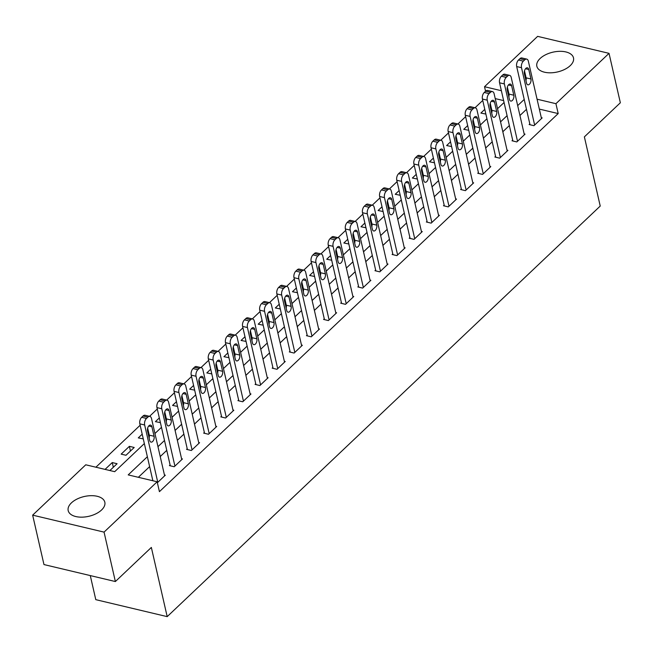 <?xml version="1.0" encoding="UTF-8"?>
<svg xmlns="http://www.w3.org/2000/svg" width="653" height="653" viewBox="0 0 653 653"><rect width="100%" height="100%" fill="white"/><g stroke="black" fill="none" stroke-linecap="round" stroke-linejoin="round"><path stroke-width="0.98" d="M570.224 65.651A18.798 10.154 167.1 0 1 550.65 72.809A18.798 10.154 167.1 0 1 536.848 66.263A18.798 10.154 167.1 0 1 540.121 58.492A18.798 10.154 167.1 0 1 559.686 51.326A18.798 10.154 167.1 0 1 573.497 57.872A18.798 10.154 167.1 0 1 570.224 65.651M101.558 509.993A18.798 10.154 167.1 0 1 81.992 517.16A18.798 10.154 167.1 0 1 68.19 510.613A18.798 10.154 167.1 0 1 71.455 502.834A18.798 10.154 167.1 0 1 91.028 495.676A18.798 10.154 167.1 0 1 104.831 502.222A18.798 10.154 167.1 0 1 101.558 509.993M90.277 575.579L95.787 599.658L167.192 616.636L600.229 206.062L584.378 136.869L620.35 102.766L609.029 53.342L555.932 103.688L537.06 99.199M167.192 616.636L151.341 547.434L115.369 581.545L43.971 564.567L32.65 515.144L85.755 464.797L114.699 471.678L144.346 443.567M482.747 100.44L475.017 107.761M465.613 116.675L457.892 124.005M448.48 132.918L440.759 140.24M431.355 149.162L423.626 156.483M414.222 165.397L406.501 172.727M397.097 181.64L389.368 188.962M379.964 197.883L372.243 205.205M362.839 214.119L355.11 221.449M345.706 230.362L337.985 237.684M328.581 246.605L320.852 253.927M311.448 262.841L303.727 270.171M294.315 279.084L286.594 286.406M277.19 295.327L269.46 302.649M260.057 311.563L252.336 318.893M242.932 327.806L235.202 335.128M225.799 344.049L218.078 351.371M208.674 360.285L200.944 367.615M191.541 376.528L183.82 383.85M174.416 392.771L166.686 400.093M157.283 409.007L149.553 416.336M140.15 425.25L95.901 467.213M485.563 91.249L484.526 86.71L537.631 36.364L609.029 53.342M503.634 100.603L495.227 98.603M109.892 470.535L117.083 463.72L112.259 462.569L105.068 469.393M125.988 455.272L134.208 447.476L129.384 446.334L121.164 454.129L125.988 455.272M142.199 434.18L138.289 437.885L143.276 438.881M148.255 434.155L148.892 433.551M148.19 430.49L147.423 430.303M159.332 417.944L155.422 421.642L160.401 422.638M165.389 417.92L166.025 417.316M165.323 414.247L164.556 414.067M176.457 401.701L172.555 405.407L177.534 406.403M182.513 401.677L183.15 401.073M182.448 398.004L181.681 397.824M193.59 385.458L189.68 389.164L194.667 390.159M199.647 385.433L200.283 384.829M199.581 381.768L198.814 381.581M210.715 369.214L206.813 372.92L211.792 373.916M216.772 369.198L217.408 368.594M216.706 365.525L215.939 365.345M227.848 352.979L223.938 356.685L228.925 357.681M233.905 352.955L234.541 352.351M233.839 349.282L233.072 349.102M244.973 336.736L241.071 340.442L246.05 341.437M251.03 336.711L251.674 336.107M250.964 333.046L250.197 332.859M262.106 320.492L258.196 324.198L263.183 325.194M268.163 320.476L268.799 319.872M268.097 316.803L267.33 316.623M279.231 304.257L275.329 307.955L280.308 308.959M285.296 304.233L285.932 303.629M285.23 300.56L284.455 300.38M296.364 288.014L292.454 291.72L297.442 292.715M302.421 287.989L303.057 287.385M302.355 284.324L301.588 284.137M313.497 271.77L309.587 275.476L314.566 276.472M319.554 271.754L320.19 271.15M319.488 268.081L318.721 267.901M330.622 255.535L326.72 259.233L331.7 260.237M336.679 255.511L337.315 254.907M336.613 251.838L335.846 251.658M347.755 239.292L343.845 242.998L348.833 243.993M353.812 239.267L354.448 238.663M353.746 235.602L352.979 235.415M364.88 223.048L360.978 226.754L365.958 227.75M370.937 223.032L371.573 222.428M370.871 219.359L370.104 219.171M382.013 206.813L378.103 210.511L383.091 211.515M388.07 206.789L388.706 206.185M388.004 203.116L387.237 202.936M399.138 190.57L395.236 194.276L400.216 195.271M405.203 190.545L405.839 189.941M405.138 186.872L404.362 186.693M416.271 174.327L412.361 178.032L417.349 179.028M422.328 174.31L422.964 173.706M422.262 170.637L421.495 170.449M433.396 158.091L429.494 161.789L434.474 162.793M439.461 158.067L440.098 157.463M439.396 154.394L438.628 154.214M450.529 141.848L446.628 145.554L451.607 146.55M456.586 141.823L457.222 141.219M456.52 138.15L455.753 137.971M467.662 125.605L463.752 129.31L468.732 130.306M473.719 125.588L474.356 124.984M473.654 121.915L472.886 121.727M484.787 109.369L480.886 113.067L485.865 114.063M490.844 109.345L491.48 108.741M490.778 105.672L490.011 105.492M147.366 456.733L128.208 474.894L157.153 481.775L159.422 491.66L558.193 113.573L539.321 109.084M526.473 109.32L519.943 115.508M509.348 125.556L502.818 131.751M492.215 141.799L485.685 147.986M475.09 158.042L468.56 164.23M457.957 174.278L451.427 180.473M440.832 190.521L434.302 196.708M423.699 206.764L417.169 212.951M406.566 223L400.036 229.195M389.441 239.243L382.911 245.438M372.308 255.486L365.778 261.673M355.183 271.721L348.653 277.917M338.05 287.965L331.52 294.16M320.925 304.208L314.395 310.395M303.792 320.443L297.262 326.639M286.659 336.687L280.137 342.882M269.534 352.93L263.004 359.117M252.401 369.165L245.871 375.361M235.276 385.409L228.746 391.604M218.143 401.652L211.613 407.839M201.018 417.896L194.488 424.083M183.885 434.131L177.355 440.326M166.76 450.374L160.23 456.561M149.627 466.617L138.354 477.302M157.373 482.722L165.323 475.188L164.442 474.976M170.09 464.944L169.405 465.597L174.237 466.74L182.456 458.945L181.575 458.733M187.223 448.701L186.538 449.354L191.362 450.497L199.581 442.701L198.7 442.497M204.356 432.466L203.671 433.11L208.495 434.261L216.714 426.466L215.833 426.254M221.481 416.222L220.796 416.875L225.62 418.018L233.847 410.223L232.958 410.011M238.614 399.979L237.929 400.632L242.753 401.775L250.972 393.979L250.091 393.775M255.739 383.744L255.054 384.388L259.878 385.539L268.105 377.744L267.224 377.532M272.872 367.5L272.187 368.153L277.011 369.296L285.23 361.501L284.349 361.289M289.997 351.257L289.312 351.91L294.136 353.053L302.363 345.257L301.482 345.053M307.13 335.022L306.445 335.666L311.269 336.817L319.488 329.022L318.607 328.81M324.255 318.778L323.578 319.423L328.402 320.574L336.621 312.779L335.74 312.567M341.388 302.535L340.703 303.188L345.527 304.331L353.746 296.535L352.865 296.331M358.521 286.3L357.836 286.945L362.66 288.095L370.88 280.3L369.998 280.088M375.646 270.056L374.961 270.701L379.785 271.852L388.013 264.057L387.123 263.845M392.779 253.813L392.094 254.466L396.918 255.609L405.138 247.814L404.256 247.609M409.904 237.578L409.219 238.223L414.043 239.373L422.271 231.578L421.389 231.366M427.038 221.334L426.352 221.979L431.176 223.13L439.396 215.335L438.514 215.123M444.162 205.091L443.477 205.744L448.301 206.887L456.529 199.092L455.647 198.887M461.296 188.848L460.61 189.501L465.434 190.652L473.654 182.856L472.772 182.644M478.42 172.612L477.743 173.257L482.567 174.408L490.787 166.613L489.905 166.401M495.554 156.369L494.868 157.022L499.692 158.165L507.912 150.37L507.03 150.157M512.687 140.126L512.001 140.779L516.825 141.93L525.045 134.126L524.163 133.922M529.812 123.89L529.126 124.535L533.95 125.686L542.178 117.891L541.296 117.679M115.369 581.545L104.056 532.122L32.65 515.144M558.193 113.573L555.932 103.688M157.153 481.775L104.056 532.122M524.212 99.436L517.682 105.623M507.079 115.671L500.549 121.866M489.954 131.914L483.424 138.101M472.821 148.158L466.291 154.345M455.696 164.393L449.166 170.588M438.563 180.636L432.033 186.823M421.438 196.88L414.908 203.067M404.305 213.115L397.775 219.31M387.172 229.358L380.65 235.545M370.047 245.601L363.517 251.789M352.914 261.837L346.384 268.032M335.789 278.08L329.259 284.275M318.656 294.323L312.126 300.511M301.531 310.559L295.001 316.754M284.398 326.802L277.868 332.997M267.273 343.045L260.743 349.233M250.14 359.281L243.61 365.476M233.007 375.524L226.477 381.719M215.882 391.767L209.352 397.955M198.749 408.011L192.219 414.198M181.624 424.246L175.094 430.441M164.491 440.489L157.961 446.676M508.597 92.432L507.781 92.244M501.365 90.718L484.526 86.71M154.949 433.519L161.479 427.323M172.082 417.275L178.604 411.088M189.207 401.04L195.737 394.845M206.34 384.797L212.87 378.601M223.465 368.553L229.995 362.366M240.598 352.318L247.128 346.123M257.723 336.075L264.253 329.879M274.856 319.831L281.386 313.644M291.981 303.596L298.511 297.401M309.114 287.353L315.644 281.157M326.247 271.109L332.777 264.922M343.372 254.866L349.902 248.679M360.505 238.631L367.035 232.435M377.63 222.387L384.16 216.2M394.763 206.144L401.293 199.957M411.888 189.909L418.418 183.713M429.021 173.665L435.551 167.478M446.146 157.422L452.676 151.235M463.279 141.187L469.809 134.991M480.412 124.943L486.942 118.756M497.537 108.7L504.067 102.513M113.336 467.27L112.259 462.569M130.461 451.027L129.384 446.334M157.789 482.33L144.656 424.997A4.816 2.734 103.4 0 1 146.492 418.442L147.864 417.145A4.816 2.734 103.4 0 1 149.88 416.41A4.816 2.734 103.4 0 1 151.512 418.5L164.638 475.833M149.88 416.41L145.056 415.267A4.816 2.734 -76.6 0 0 143.04 416.002L141.668 417.3A4.816 2.734 -76.6 0 0 139.832 423.854L152.867 480.755M147.521 430.947A3.853 2.188 -76.6 0 1 148.141 426.85A3.853 2.188 -76.6 0 1 150.606 425.119A3.853 2.188 -76.6 0 1 151.904 426.793L154.084 436.277A3.853 2.188 -76.6 0 1 153.455 440.375A3.853 2.188 -76.6 0 1 150.998 442.105A3.853 2.188 -76.6 0 1 149.692 440.44L147.521 430.947M147.651 428.115L149.251 435.135A3.853 2.188 -76.6 0 1 149.129 437.967M174.914 466.095L161.789 408.762A4.816 2.734 103.4 0 1 163.625 402.207L164.989 400.909A4.816 2.734 103.4 0 1 167.013 400.175A4.816 2.734 103.4 0 1 168.637 402.264L181.771 459.598M167.013 400.175L162.189 399.024A4.816 2.734 -76.6 0 0 160.165 399.758L158.801 401.056A4.816 2.734 -76.6 0 0 156.965 407.611L170.294 465.801M164.654 414.704A3.853 2.188 -76.6 0 1 165.274 410.615A3.853 2.188 -76.6 0 1 167.731 408.876A3.853 2.188 -76.6 0 1 169.037 410.549L171.208 420.034A3.853 2.188 -76.6 0 1 170.588 424.132A3.853 2.188 -76.6 0 1 168.123 425.87A3.853 2.188 -76.6 0 1 166.825 424.197L164.654 414.704M164.776 411.872L166.384 418.891A3.853 2.188 -76.6 0 1 166.262 421.724M192.047 449.852L178.914 392.518A4.816 2.734 103.4 0 1 180.75 385.964L182.122 384.666A4.816 2.734 103.4 0 1 184.146 383.931A4.816 2.734 103.4 0 1 185.77 386.021L198.896 443.354M184.146 383.931L179.314 382.78A4.816 2.734 -76.6 0 0 177.298 383.515L175.926 384.821A4.816 2.734 -76.6 0 0 174.09 391.367L187.419 449.566M181.779 398.469A3.853 2.188 -76.6 0 1 182.407 394.371A3.853 2.188 -76.6 0 1 184.864 392.633A3.853 2.188 -76.6 0 1 186.162 394.306L188.342 403.799A3.853 2.188 -76.6 0 1 187.713 407.896A3.853 2.188 -76.6 0 1 185.256 409.627A3.853 2.188 -76.6 0 1 183.95 407.954L181.779 398.469M181.909 395.628L183.517 402.648A3.853 2.188 -76.6 0 1 183.387 405.48M209.18 433.608L196.047 376.275A4.816 2.734 103.4 0 1 197.883 369.72L199.255 368.423A4.816 2.734 103.4 0 1 201.271 367.688A4.816 2.734 103.4 0 1 202.895 369.778L216.029 427.111M201.271 367.688L196.447 366.545A4.816 2.734 -76.6 0 0 194.431 367.28L193.059 368.578A4.816 2.734 -76.6 0 0 191.223 375.132L204.552 433.323M198.912 382.225A3.853 2.188 -76.6 0 1 199.532 378.128A3.853 2.188 -76.6 0 1 201.997 376.397A3.853 2.188 -76.6 0 1 203.295 378.071L205.466 387.556A3.853 2.188 -76.6 0 1 204.846 391.653A3.853 2.188 -76.6 0 1 202.381 393.384A3.853 2.188 -76.6 0 1 201.083 391.71L198.912 382.225M199.034 379.393L200.642 386.413A3.853 2.188 -76.6 0 1 200.52 389.245M226.305 417.365L213.172 360.04A4.816 2.734 103.4 0 1 215.008 353.485L216.38 352.187A4.816 2.734 103.4 0 1 218.404 351.453A4.816 2.734 103.4 0 1 220.028 353.542L233.162 410.876M218.404 351.453L213.58 350.302A4.816 2.734 -76.6 0 0 211.556 351.036L210.184 352.334A4.816 2.734 -76.6 0 0 208.348 358.889L221.677 417.079M216.037 365.982A3.853 2.188 -76.6 0 1 216.665 361.893A3.853 2.188 -76.6 0 1 219.122 360.154A3.853 2.188 -76.6 0 1 220.42 361.827L222.6 371.312A3.853 2.188 -76.6 0 1 221.971 375.41A3.853 2.188 -76.6 0 1 219.514 377.148A3.853 2.188 -76.6 0 1 218.216 375.475L216.037 365.982M216.167 363.15L217.776 370.169A3.853 2.188 -76.6 0 1 217.645 373.002M243.438 401.13L230.305 343.796A4.816 2.734 103.4 0 1 232.141 337.242L233.513 335.944A4.816 2.734 103.4 0 1 235.529 335.209A4.816 2.734 103.4 0 1 237.153 337.299L250.287 394.632M235.529 335.209L230.705 334.058A4.816 2.734 -76.6 0 0 228.689 334.793L227.317 336.099A4.816 2.734 -76.6 0 0 225.481 342.645L238.81 400.844M233.17 349.747A3.853 2.188 -76.6 0 1 233.79 345.649A3.853 2.188 -76.6 0 1 236.255 343.911A3.853 2.188 -76.6 0 1 237.553 345.584L239.724 355.077A3.853 2.188 -76.6 0 1 239.104 359.166A3.853 2.188 -76.6 0 1 236.639 360.905A3.853 2.188 -76.6 0 1 235.341 359.232L233.17 349.747M233.292 346.906L234.9 353.926A3.853 2.188 -76.6 0 1 234.778 356.758M260.563 384.886L247.438 327.553A4.816 2.734 103.4 0 1 249.266 320.998L250.638 319.701A4.816 2.734 103.4 0 1 252.662 318.966A4.816 2.734 103.4 0 1 254.286 321.056L267.42 378.389M252.662 318.966L247.838 317.823A4.816 2.734 -76.6 0 0 245.814 318.558L244.442 319.856A4.816 2.734 -76.6 0 0 242.614 326.41L255.935 384.601M250.295 333.503A3.853 2.188 -76.6 0 1 250.923 329.406A3.853 2.188 -76.6 0 1 253.38 327.675A3.853 2.188 -76.6 0 1 254.686 329.349L256.858 338.834A3.853 2.188 -76.6 0 1 256.229 342.931A3.853 2.188 -76.6 0 1 253.772 344.662A3.853 2.188 -76.6 0 1 252.474 342.988L250.295 333.503M250.426 330.671L252.034 337.691A3.853 2.188 -76.6 0 1 251.903 340.523M277.696 368.643L264.563 311.31A4.816 2.734 103.4 0 1 266.4 304.763L267.771 303.465A4.816 2.734 103.4 0 1 269.787 302.731A4.816 2.734 103.4 0 1 271.419 304.82L284.545 362.154M269.787 302.731L264.963 301.58A4.816 2.734 -76.6 0 0 262.947 302.315L261.575 303.612A4.816 2.734 -76.6 0 0 259.739 310.167L273.068 368.357M267.428 317.26A3.853 2.188 -76.6 0 1 268.048 313.162A3.853 2.188 -76.6 0 1 270.513 311.432A3.853 2.188 -76.6 0 1 271.811 313.105L273.982 322.59A3.853 2.188 -76.6 0 1 273.362 326.688A3.853 2.188 -76.6 0 1 270.905 328.426A3.853 2.188 -76.6 0 1 269.599 326.753L267.428 317.26M267.55 314.428L269.158 321.447A3.853 2.188 -76.6 0 1 269.036 324.28M294.821 352.408L281.696 295.074A4.816 2.734 103.4 0 1 283.533 288.52L284.896 287.222A4.816 2.734 103.4 0 1 286.92 286.487A4.816 2.734 103.4 0 1 288.544 288.577L301.678 345.91M286.92 286.487L282.096 285.337A4.816 2.734 -76.6 0 0 280.072 286.071L278.7 287.377A4.816 2.734 -76.6 0 0 276.872 293.923L290.193 352.122M284.553 301.025A3.853 2.188 -76.6 0 1 285.181 296.927A3.853 2.188 -76.6 0 1 287.638 295.189A3.853 2.188 -76.6 0 1 288.944 296.862L291.116 306.355A3.853 2.188 -76.6 0 1 290.495 310.444A3.853 2.188 -76.6 0 1 288.03 312.183A3.853 2.188 -76.6 0 1 286.732 310.51L284.553 301.025M284.684 298.184L286.292 305.204A3.853 2.188 -76.6 0 1 286.161 308.036M311.954 336.164L298.821 278.831A4.816 2.734 103.4 0 1 300.658 272.277L302.029 270.979A4.816 2.734 103.4 0 1 304.045 270.244A4.816 2.734 103.4 0 1 305.677 272.334L318.803 329.667M304.045 270.244L299.221 269.101A4.816 2.734 -76.6 0 0 297.205 269.836L295.833 271.134A4.816 2.734 -76.6 0 0 293.997 277.688L307.326 335.879M301.686 284.781A3.853 2.188 -76.6 0 1 302.306 280.684A3.853 2.188 -76.6 0 1 304.771 278.953A3.853 2.188 -76.6 0 1 306.069 280.619L308.249 290.112A3.853 2.188 -76.6 0 1 307.62 294.209A3.853 2.188 -76.6 0 1 305.163 295.94A3.853 2.188 -76.6 0 1 303.857 294.266L301.686 284.781M301.817 281.949L303.416 288.969A3.853 2.188 -76.6 0 1 303.294 291.801M329.088 319.921L315.954 262.588A4.816 2.734 103.4 0 1 317.791 256.041L319.162 254.743A4.816 2.734 103.4 0 1 321.178 254.001A4.816 2.734 103.4 0 1 322.802 256.098L335.936 313.432M321.178 254.001L316.354 252.858A4.816 2.734 -76.6 0 0 314.33 253.593L312.967 254.89A4.816 2.734 -76.6 0 0 311.13 261.445L324.459 319.635M318.819 268.538A3.853 2.188 -76.6 0 1 319.439 264.441A3.853 2.188 -76.6 0 1 321.896 262.71A3.853 2.188 -76.6 0 1 323.202 264.383L325.374 273.868A3.853 2.188 -76.6 0 1 324.753 277.966A3.853 2.188 -76.6 0 1 322.288 279.704A3.853 2.188 -76.6 0 1 320.99 278.031L318.819 268.538M318.942 265.706L320.55 272.725A3.853 2.188 -76.6 0 1 320.427 275.558M346.212 303.686L333.079 246.352A4.816 2.734 103.4 0 1 334.916 239.798L336.287 238.5A4.816 2.734 103.4 0 1 338.311 237.765A4.816 2.734 103.4 0 1 339.935 239.855L353.061 297.188M338.311 237.765L333.487 236.615A4.816 2.734 -76.6 0 0 331.463 237.349L330.091 238.655A4.816 2.734 -76.6 0 0 328.255 245.201L341.584 303.4M335.944 252.295A3.853 2.188 -76.6 0 1 336.573 248.205A3.853 2.188 -76.6 0 1 339.029 246.467A3.853 2.188 -76.6 0 1 340.327 248.14L342.507 257.633A3.853 2.188 -76.6 0 1 341.878 261.722A3.853 2.188 -76.6 0 1 339.421 263.461A3.853 2.188 -76.6 0 1 338.115 261.788L335.944 252.295M336.075 249.462L337.683 256.482A3.853 2.188 -76.6 0 1 337.552 259.314M363.346 287.442L350.212 230.109A4.816 2.734 103.4 0 1 352.049 223.555L353.42 222.257A4.816 2.734 103.4 0 1 355.436 221.522A4.816 2.734 103.4 0 1 357.06 223.612L370.194 280.945M355.436 221.522L350.612 220.379A4.816 2.734 -76.6 0 0 348.596 221.114L347.225 222.412A4.816 2.734 -76.6 0 0 345.388 228.966L358.717 287.157M353.077 236.059A3.853 2.188 -76.6 0 1 353.697 231.962A3.853 2.188 -76.6 0 1 356.163 230.231A3.853 2.188 -76.6 0 1 357.46 231.897L359.632 241.39A3.853 2.188 -76.6 0 1 359.011 245.487A3.853 2.188 -76.6 0 1 356.546 247.218A3.853 2.188 -76.6 0 1 355.248 245.544L353.077 236.059M353.2 233.227L354.808 240.247A3.853 2.188 -76.6 0 1 354.685 243.079M380.47 271.199L367.337 213.866A4.816 2.734 103.4 0 1 369.174 207.319L370.545 206.013A4.816 2.734 103.4 0 1 372.569 205.279A4.816 2.734 103.4 0 1 374.193 207.376L387.327 264.71M372.569 205.279L367.745 204.136A4.816 2.734 -76.6 0 0 365.721 204.871L364.35 206.168A4.816 2.734 -76.6 0 0 362.513 212.723L375.842 270.913M370.202 219.816A3.853 2.188 -76.6 0 1 370.831 215.719A3.853 2.188 -76.6 0 1 373.287 213.988A3.853 2.188 -76.6 0 1 374.593 215.661L376.765 225.146A3.853 2.188 -76.6 0 1 376.136 229.244A3.853 2.188 -76.6 0 1 373.679 230.982A3.853 2.188 -76.6 0 1 372.381 229.309L370.202 219.816M370.333 216.984L371.941 224.003A3.853 2.188 -76.6 0 1 371.81 226.836M397.604 254.964L384.47 197.63A4.816 2.734 103.4 0 1 386.307 191.076L387.678 189.778A4.816 2.734 103.4 0 1 389.694 189.043A4.816 2.734 103.4 0 1 391.318 191.133L404.452 248.466M389.694 189.043L384.87 187.893A4.816 2.734 -76.6 0 0 382.854 188.627L381.483 189.925A4.816 2.734 -76.6 0 0 379.646 196.48L392.975 254.67M387.335 203.573A3.853 2.188 -76.6 0 1 387.955 199.483A3.853 2.188 -76.6 0 1 390.421 197.745A3.853 2.188 -76.6 0 1 391.718 199.418L393.89 208.911A3.853 2.188 -76.6 0 1 393.269 213A3.853 2.188 -76.6 0 1 390.804 214.739A3.853 2.188 -76.6 0 1 389.506 213.066L387.335 203.573M387.458 200.74L389.066 207.76A3.853 2.188 -76.6 0 1 388.943 210.593M414.728 238.72L401.603 181.387A4.816 2.734 103.4 0 1 403.432 174.833L404.803 173.535A4.816 2.734 103.4 0 1 406.827 172.8A4.816 2.734 103.4 0 1 408.452 174.89L421.585 232.223M406.827 172.8L402.003 171.657A4.816 2.734 -76.6 0 0 399.979 172.392L398.608 173.69A4.816 2.734 -76.6 0 0 396.779 180.244L410.1 238.435M404.46 187.338A3.853 2.188 -76.6 0 1 405.089 183.24A3.853 2.188 -76.6 0 1 407.545 181.51A3.853 2.188 -76.6 0 1 408.851 183.175L411.023 192.668A3.853 2.188 -76.6 0 1 410.394 196.765A3.853 2.188 -76.6 0 1 407.937 198.496A3.853 2.188 -76.6 0 1 406.639 196.822L404.46 187.338M404.591 184.505L406.199 191.517A3.853 2.188 -76.6 0 1 406.068 194.357M431.862 222.477L418.728 165.144A4.816 2.734 103.4 0 1 420.565 158.597L421.936 157.291A4.816 2.734 103.4 0 1 423.952 156.557A4.816 2.734 103.4 0 1 425.585 158.655L438.71 215.98M423.952 156.557L419.128 155.414A4.816 2.734 -76.6 0 0 417.112 156.149L415.741 157.446A4.816 2.734 -76.6 0 0 413.904 164.001L427.233 222.191M421.593 171.094A3.853 2.188 -76.6 0 1 422.213 166.997A3.853 2.188 -76.6 0 1 424.679 165.266A3.853 2.188 -76.6 0 1 425.976 166.939L428.148 176.424A3.853 2.188 -76.6 0 1 427.527 180.522A3.853 2.188 -76.6 0 1 425.07 182.26A3.853 2.188 -76.6 0 1 423.764 180.587L421.593 171.094M421.716 168.262L423.324 175.282A3.853 2.188 -76.6 0 1 423.201 178.114M448.986 206.242L435.861 148.908A4.816 2.734 103.4 0 1 437.698 142.354L439.061 141.056A4.816 2.734 103.4 0 1 441.085 140.322A4.816 2.734 103.4 0 1 442.71 142.411L455.843 199.745M441.085 140.322L436.261 139.171A4.816 2.734 -76.6 0 0 434.237 139.905L432.866 141.203A4.816 2.734 -76.6 0 0 431.037 147.758L444.358 205.948M438.726 154.851A3.853 2.188 -76.6 0 1 439.347 150.761A3.853 2.188 -76.6 0 1 441.803 149.023A3.853 2.188 -76.6 0 1 443.109 150.696L445.281 160.189A3.853 2.188 -76.6 0 1 444.66 164.278A3.853 2.188 -76.6 0 1 442.195 166.017A3.853 2.188 -76.6 0 1 440.897 164.344L438.726 154.851M438.849 152.018L440.457 159.038A3.853 2.188 -76.6 0 1 440.326 161.871M466.12 189.999L452.986 132.665A4.816 2.734 103.4 0 1 454.823 126.111L456.194 124.813A4.816 2.734 103.4 0 1 458.21 124.078A4.816 2.734 103.4 0 1 459.843 126.168L472.968 183.501M458.21 124.078L453.386 122.935A4.816 2.734 -76.6 0 0 451.37 123.67L449.999 124.968A4.816 2.734 -76.6 0 0 448.162 131.522L461.491 189.713M455.851 138.616A3.853 2.188 -76.6 0 1 456.48 134.518A3.853 2.188 -76.6 0 1 458.937 132.779A3.853 2.188 -76.6 0 1 460.234 134.453L462.414 143.946A3.853 2.188 -76.6 0 1 461.785 148.043A3.853 2.188 -76.6 0 1 459.328 149.774A3.853 2.188 -76.6 0 1 458.022 148.1L455.851 138.616M455.982 135.783L457.59 142.795A3.853 2.188 -76.6 0 1 457.459 145.635M483.253 173.755L470.119 116.422A4.816 2.734 103.4 0 1 471.956 109.875L473.327 108.569A4.816 2.734 103.4 0 1 475.343 107.835A4.816 2.734 103.4 0 1 476.968 109.924L490.101 167.258M475.343 107.835L470.519 106.692A4.816 2.734 -76.6 0 0 468.495 107.427L467.132 108.724A4.816 2.734 -76.6 0 0 465.295 115.279L478.625 173.469M472.984 122.372A3.853 2.188 -76.6 0 1 473.605 118.275A3.853 2.188 -76.6 0 1 476.061 116.544A3.853 2.188 -76.6 0 1 477.367 118.217L479.539 127.702A3.853 2.188 -76.6 0 1 478.918 131.8A3.853 2.188 -76.6 0 1 476.453 133.53A3.853 2.188 -76.6 0 1 475.155 131.865L472.984 122.372M473.107 119.54L474.715 126.56A3.853 2.188 -76.6 0 1 474.592 129.392M500.378 157.52L487.244 100.187A4.816 2.734 103.4 0 1 489.081 93.632L490.452 92.334A4.816 2.734 103.4 0 1 492.476 91.6A4.816 2.734 103.4 0 1 494.101 93.689L507.234 151.023M492.476 91.6L487.652 90.449A4.816 2.734 -76.6 0 0 485.628 91.183L484.257 92.481A4.816 2.734 -76.6 0 0 482.42 99.036L495.749 157.226M490.109 106.129A3.853 2.188 -76.6 0 1 490.738 102.039A3.853 2.188 -76.6 0 1 493.195 100.301A3.853 2.188 -76.6 0 1 494.492 101.974L496.672 111.467A3.853 2.188 -76.6 0 1 496.043 115.557A3.853 2.188 -76.6 0 1 493.586 117.295A3.853 2.188 -76.6 0 1 492.28 115.622L490.109 106.129M490.24 103.296L491.848 110.316A3.853 2.188 -76.6 0 1 491.717 113.149M517.511 141.277L504.377 83.943A4.816 2.734 103.4 0 1 506.214 77.389L507.585 76.091A4.816 2.734 103.4 0 1 509.601 75.356A4.816 2.734 103.4 0 1 511.226 77.446L524.359 134.779M509.601 75.356L504.777 74.213A4.816 2.734 -76.6 0 0 502.761 74.948L501.39 76.246A4.816 2.734 -76.6 0 0 499.553 82.792L512.883 140.991M507.242 89.894A3.853 2.188 -76.6 0 1 507.863 85.796A3.853 2.188 -76.6 0 1 510.328 84.057A3.853 2.188 -76.6 0 1 511.625 85.731L513.797 95.224A3.853 2.188 -76.6 0 1 513.176 99.321A3.853 2.188 -76.6 0 1 510.711 101.052A3.853 2.188 -76.6 0 1 509.413 99.378L507.242 89.894M507.365 87.061L508.973 94.073A3.853 2.188 -76.6 0 1 508.85 96.913M534.636 125.033L521.51 67.7A4.816 2.734 103.4 0 1 523.339 61.153L524.71 59.847A4.816 2.734 103.4 0 1 526.734 59.113A4.816 2.734 103.4 0 1 528.359 61.202L541.492 118.536M526.734 59.113L521.91 57.97A4.816 2.734 -76.6 0 0 519.886 58.705L518.515 60.003A4.816 2.734 -76.6 0 0 516.678 66.557L530.007 124.747M524.367 73.65A3.853 2.188 -76.6 0 1 524.996 69.553A3.853 2.188 -76.6 0 1 527.453 67.822A3.853 2.188 -76.6 0 1 528.759 69.496L530.93 78.98A3.853 2.188 -76.6 0 1 530.301 83.078A3.853 2.188 -76.6 0 1 527.844 84.808A3.853 2.188 -76.6 0 1 526.547 83.143L524.367 73.65M524.498 70.818L526.106 77.838A3.853 2.188 -76.6 0 1 525.975 80.67M139.832 423.854L144.656 424.997M141.668 417.3L146.492 418.442M143.04 416.002L147.864 417.145M151.904 426.793L148.688 426.025M154.084 436.277L149.251 435.135M156.965 407.611L161.789 408.762M158.801 401.056L163.625 402.207M160.165 399.758L164.989 400.909M169.037 410.549L165.821 409.782M171.208 420.034L166.384 418.891M174.09 391.367L178.914 392.518M175.926 384.821L180.75 385.964M177.298 383.515L182.122 384.666M186.162 394.306L182.946 393.547M188.342 403.799L183.517 402.648M191.223 375.132L196.047 376.275M193.059 368.578L197.883 369.72M194.431 367.28L199.255 368.423M203.295 378.071L200.079 377.303M205.466 387.556L200.642 386.413M208.348 358.889L213.172 360.04M210.184 352.334L215.008 353.485M211.556 351.036L216.38 352.187M220.42 361.827L217.212 361.06M222.6 371.312L217.776 370.169M225.481 342.645L230.305 343.796M227.317 336.099L232.141 337.242M228.689 334.793L233.513 335.944M237.553 345.584L234.337 344.825M239.724 355.077L234.9 353.926M242.614 326.41L247.438 327.553M244.442 319.856L249.266 320.998M245.814 318.558L250.638 319.701M254.686 329.349L251.47 328.581M256.858 338.834L252.034 337.691M259.739 310.167L264.563 311.31M261.575 303.612L266.4 304.763M262.947 302.315L267.771 303.465M271.811 313.105L268.595 312.338M273.982 322.59L269.158 321.447M276.872 293.923L281.696 295.074M278.7 287.377L283.533 288.52M280.072 286.071L284.896 287.222M288.944 296.862L285.728 296.103M291.116 306.355L286.292 305.204M293.997 277.688L298.821 278.831M295.833 271.134L300.658 272.277M297.205 269.836L302.029 270.979M306.069 280.619L302.853 279.859M308.249 290.112L303.416 288.969M311.13 261.445L315.954 262.588M312.967 254.89L317.791 256.041M314.33 253.593L319.162 254.743M323.202 264.383L319.986 263.616M325.374 273.868L320.55 272.725M328.255 245.201L333.079 246.352M330.091 238.655L334.916 239.798M331.463 237.349L336.287 238.5M340.327 248.14L337.119 247.373M342.507 257.633L337.683 256.482M345.388 228.966L350.212 230.109M347.225 222.412L352.049 223.555M348.596 221.114L353.42 222.257M357.46 231.897L354.244 231.138M359.632 241.39L354.808 240.247M362.513 212.723L367.337 213.866M364.35 206.168L369.174 207.319M365.721 204.871L370.545 206.013M374.593 215.661L371.377 214.894M376.765 225.146L371.941 224.003M379.646 196.48L384.47 197.63M381.483 189.925L386.307 191.076M382.854 188.627L387.678 189.778M391.718 199.418L388.502 198.651M393.89 208.911L389.066 207.76M396.779 180.244L401.603 181.387M398.608 173.69L403.432 174.833M399.979 172.392L404.803 173.535M408.851 183.175L405.635 182.416M411.023 192.668L406.199 191.517M413.904 164.001L418.728 165.144M415.741 157.446L420.565 158.597M417.112 156.149L421.936 157.291M425.976 166.939L422.76 166.172M428.148 176.424L423.324 175.282M431.037 147.758L435.861 148.908M432.866 141.203L437.698 142.354M434.237 139.905L439.061 141.056M443.109 150.696L439.893 149.929M445.281 160.189L440.457 159.038M448.162 131.522L452.986 132.665M449.999 124.968L454.823 126.111M451.37 123.67L456.194 124.813M460.234 134.453L457.018 133.694M462.414 143.946L457.59 142.795M465.295 115.279L470.119 116.422M467.132 108.724L471.956 109.875M468.495 107.427L473.327 108.569M477.367 118.217L474.151 117.45M479.539 127.702L474.715 126.56M482.42 99.036L487.244 100.187M484.257 92.481L489.081 93.632M485.628 91.183L490.452 92.334M494.492 101.974L491.285 101.207M496.672 111.467L491.848 110.316M499.553 82.792L504.377 83.943M501.39 76.246L506.214 77.389M502.761 74.948L507.585 76.091M511.625 85.731L508.409 84.972M513.797 95.224L508.973 94.073M516.678 66.557L521.51 67.7M518.515 60.003L523.339 61.153M519.886 58.705L524.71 59.847M528.759 69.496L525.543 68.728M530.93 78.98L526.106 77.838"/></g></svg>
